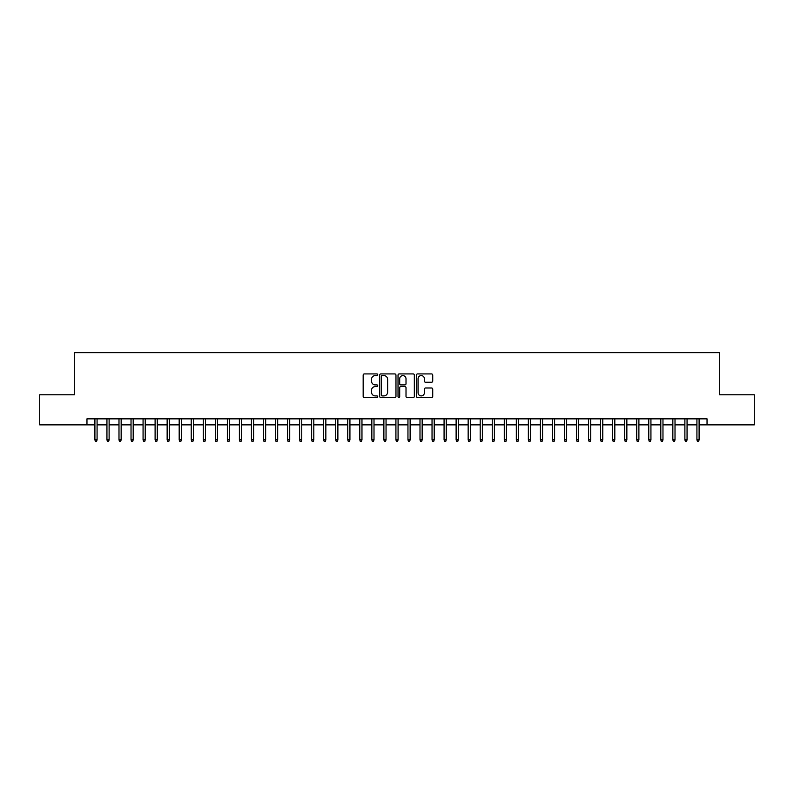 <?xml version="1.0" encoding="UTF-8"?>
<svg xmlns="http://www.w3.org/2000/svg" width="794" height="794" viewBox="0 0 794 794"><rect width="100%" height="100%" fill="white"/><g stroke="black" fill="none" stroke-linecap="round" stroke-linejoin="round"><path stroke-width="1.19" d="M377.736 374.748A0.824 0.824 0 0 0 376.912 373.924L364.347 373.924A1.181 1.181 0 0 0 363.166 375.105L363.166 396.375A1.181 1.181 0 0 0 364.347 397.556L376.912 397.556A0.824 0.824 0 0 0 377.736 396.732A0.824 0.824 0 0 0 376.912 395.908L375.284 395.908A3.781 3.781 0 0 1 371.503 392.127L371.503 390.35A3.781 3.781 0 0 1 375.284 386.569L376.912 386.569A0.824 0.824 0 0 0 377.736 385.745A0.824 0.824 0 0 0 376.912 384.911L375.284 384.911A3.781 3.781 0 0 1 371.503 381.13L371.503 379.363A3.781 3.781 0 0 1 375.284 375.582L376.912 375.582A0.824 0.824 0 0 0 377.736 374.748M431.539 382.251A1.181 1.181 0 0 0 432.72 381.07L432.72 375.105A1.181 1.181 0 0 0 431.539 373.924L417.594 373.924A1.181 1.181 0 0 0 416.413 375.105L416.413 396.375A1.181 1.181 0 0 0 417.594 397.556L431.539 397.556A1.181 1.181 0 0 0 432.72 396.375L432.72 389.169A1.181 1.181 0 0 0 431.539 387.988L425.574 387.988A1.181 1.181 0 0 0 424.393 389.169L424.393 392.742A3.166 3.166 0 0 1 421.227 395.908A3.166 3.166 0 0 1 418.071 392.742L418.071 378.738A3.166 3.166 0 0 1 421.227 375.582A3.166 3.166 0 0 1 424.393 378.738L424.393 381.07A1.181 1.181 0 0 0 425.574 382.251L431.539 382.251M86.963 424.869L39.7 424.869L39.7 394.777L74.318 394.777L74.318 352.635L719.682 352.635L719.682 394.777L754.3 394.777L754.3 424.869L707.037 424.869L707.037 418.855L86.963 418.855L86.963 424.869L94.903 424.869M395.968 375.105A1.181 1.181 0 0 0 394.787 373.924L380.842 373.924A1.181 1.181 0 0 0 379.661 375.105L379.661 396.375A1.181 1.181 0 0 0 380.842 397.556L394.787 397.556A1.181 1.181 0 0 0 395.968 396.375L395.968 375.105M399.213 373.924L413.158 373.924A1.181 1.181 0 0 1 414.339 375.105L414.339 396.375A1.181 1.181 0 0 1 413.158 397.556L407.193 397.556A1.181 1.181 0 0 1 406.012 396.375L406.012 387.75A1.181 1.181 0 0 0 404.831 386.569L400.871 386.569A1.181 1.181 0 0 0 399.69 387.75L399.69 396.732A0.824 0.824 0 0 1 398.866 397.556A0.824 0.824 0 0 1 398.032 396.732L398.032 375.105A1.181 1.181 0 0 1 399.213 373.924M97.076 424.869L106.942 424.869M109.115 424.869L118.991 424.869M121.154 424.869L131.03 424.869M133.194 424.869L143.069 424.869M145.233 424.869L155.108 424.869M157.272 424.869L167.147 424.869M169.311 424.869L179.186 424.869M181.36 424.869L191.225 424.869M193.399 424.869L203.274 424.869M205.438 424.869L215.313 424.869M217.477 424.869L227.352 424.869M229.516 424.869L239.391 424.869M241.555 424.869L251.43 424.869M253.594 424.869L263.469 424.869M265.643 424.869L275.508 424.869M277.682 424.869L287.557 424.869M289.721 424.869L299.596 424.869M301.76 424.869L311.635 424.869M313.799 424.869L323.674 424.869M325.838 424.869L335.713 424.869M337.877 424.869L347.752 424.869M349.926 424.869L359.791 424.869M361.965 424.869L371.84 424.869M374.004 424.869L383.879 424.869M386.043 424.869L395.918 424.869M398.082 424.869L407.957 424.869M410.121 424.869L419.996 424.869M422.16 424.869L432.035 424.869M434.209 424.869L444.074 424.869M446.248 424.869L456.123 424.869M458.287 424.869L468.162 424.869M470.326 424.869L480.201 424.869M482.365 424.869L492.24 424.869M494.404 424.869L504.279 424.869M506.443 424.869L516.318 424.869M518.492 424.869L528.357 424.869M530.531 424.869L540.406 424.869M542.57 424.869L552.445 424.869M554.609 424.869L564.484 424.869M566.648 424.869L576.523 424.869M578.687 424.869L588.562 424.869M590.726 424.869L600.601 424.869M602.775 424.869L612.64 424.869M614.814 424.869L624.689 424.869M626.853 424.869L636.728 424.869M638.892 424.869L648.767 424.869M650.931 424.869L660.807 424.869M662.97 424.869L672.846 424.869M675.009 424.869L684.885 424.869M687.058 424.869L696.924 424.869M699.097 424.869L707.037 424.869M382.142 375.582A0.824 0.824 0 0 0 381.309 376.406L381.309 395.075A0.824 0.824 0 0 0 382.142 395.908L383.849 395.908A3.781 3.781 0 0 0 387.631 392.127L387.631 379.363A3.781 3.781 0 0 0 383.849 375.582L382.142 375.582M406.012 378.798A3.166 3.166 0 0 0 402.846 375.641A3.166 3.166 0 0 0 399.69 378.798L399.69 383.73A1.181 1.181 0 0 0 400.871 384.911L404.831 384.911A1.181 1.181 0 0 0 406.012 383.73L406.012 378.798M94.903 439.807L95.389 441.365L96.59 441.365L97.076 439.807L94.903 439.807L94.903 418.855M97.076 439.807L97.076 418.855M106.942 439.807L107.428 441.365L108.629 441.365L109.115 439.807L106.942 439.807L106.942 418.855M109.115 439.807L109.115 418.855M118.991 439.807L119.467 441.365L120.668 441.365L121.154 439.807L118.991 439.807L118.991 418.855M121.154 439.807L121.154 418.855M131.03 439.807L131.506 441.365L132.717 441.365L133.194 439.807L131.03 439.807L131.03 418.855M133.194 439.807L133.194 418.855M143.069 439.807L143.545 441.365L144.756 441.365L145.233 439.807L143.069 439.807L143.069 418.855M145.233 439.807L145.233 418.855M155.108 439.807L155.584 441.365L156.795 441.365L157.272 439.807L155.108 439.807L155.108 418.855M157.272 439.807L157.272 418.855M167.147 439.807L167.633 441.365L168.834 441.365L169.311 439.807L167.147 439.807L167.147 418.855M169.311 439.807L169.311 418.855M179.186 439.807L179.672 441.365L180.873 441.365L181.36 439.807L179.186 439.807L179.186 418.855M181.36 439.807L181.36 418.855M191.225 439.807L191.711 441.365L192.912 441.365L193.399 439.807L191.225 439.807L191.225 418.855M193.399 439.807L193.399 418.855M203.274 439.807L203.75 441.365L204.951 441.365L205.438 439.807L203.274 439.807L203.274 418.855M205.438 439.807L205.438 418.855M215.313 439.807L215.789 441.365L217 441.365L217.477 439.807L215.313 439.807L215.313 418.855M217.477 439.807L217.477 418.855M227.352 439.807L227.828 441.365L229.039 441.365L229.516 439.807L227.352 439.807L227.352 418.855M229.516 439.807L229.516 418.855M239.391 439.807L239.867 441.365L241.078 441.365L241.555 439.807L239.391 439.807L239.391 418.855M241.555 439.807L241.555 418.855M251.43 439.807L251.916 441.365L253.117 441.365L253.594 439.807L251.43 439.807L251.43 418.855M253.594 439.807L253.594 418.855M263.469 439.807L263.955 441.365L265.156 441.365L265.643 439.807L263.469 439.807L263.469 418.855M265.643 439.807L265.643 418.855M275.508 439.807L275.994 441.365L277.195 441.365L277.682 439.807L275.508 439.807L275.508 418.855M277.682 439.807L277.682 418.855M287.557 439.807L288.033 441.365L289.234 441.365L289.721 439.807L287.557 439.807L287.557 418.855M289.721 439.807L289.721 418.855M299.596 439.807L300.072 441.365L301.283 441.365L301.76 439.807L299.596 439.807L299.596 418.855M301.76 439.807L301.76 418.855M311.635 439.807L312.111 441.365L313.322 441.365L313.799 439.807L311.635 439.807L311.635 418.855M313.799 439.807L313.799 418.855M323.674 439.807L324.151 441.365L325.361 441.365L325.838 439.807L323.674 439.807L323.674 418.855M325.838 439.807L325.838 418.855M335.713 439.807L336.199 441.365L337.4 441.365L337.877 439.807L335.713 439.807L335.713 418.855M337.877 439.807L337.877 418.855M347.752 439.807L348.238 441.365L349.439 441.365L349.926 439.807L347.752 439.807L347.752 418.855M349.926 439.807L349.926 418.855M359.791 439.807L360.278 441.365L361.478 441.365L361.965 439.807L359.791 439.807L359.791 418.855M361.965 439.807L361.965 418.855M371.84 439.807L372.317 441.365L373.517 441.365L374.004 439.807L371.84 439.807L371.84 418.855M374.004 439.807L374.004 418.855M383.879 439.807L384.356 441.365L385.566 441.365L386.043 439.807L383.879 439.807L383.879 418.855M386.043 439.807L386.043 418.855M395.918 439.807L396.395 441.365L397.605 441.365L398.082 439.807L395.918 439.807L395.918 418.855M398.082 439.807L398.082 418.855M407.957 439.807L408.434 441.365L409.644 441.365L410.121 439.807L407.957 439.807L407.957 418.855M410.121 439.807L410.121 418.855M419.996 439.807L420.483 441.365L421.683 441.365L422.16 439.807L419.996 439.807L419.996 418.855M422.16 439.807L422.16 418.855M432.035 439.807L432.522 441.365L433.723 441.365L434.209 439.807L432.035 439.807L432.035 418.855M434.209 439.807L434.209 418.855M444.074 439.807L444.561 441.365L445.762 441.365L446.248 439.807L444.074 439.807L444.074 418.855M446.248 439.807L446.248 418.855M456.123 439.807L456.6 441.365L457.801 441.365L458.287 439.807L456.123 439.807L456.123 418.855M458.287 439.807L458.287 418.855M468.162 439.807L468.639 441.365L469.849 441.365L470.326 439.807L468.162 439.807L468.162 418.855M470.326 439.807L470.326 418.855M480.201 439.807L480.678 441.365L481.889 441.365L482.365 439.807L480.201 439.807L480.201 418.855M482.365 439.807L482.365 418.855M492.24 439.807L492.717 441.365L493.928 441.365L494.404 439.807L492.24 439.807L492.24 418.855M494.404 439.807L494.404 418.855M504.279 439.807L504.766 441.365L505.967 441.365L506.443 439.807L504.279 439.807L504.279 418.855M506.443 439.807L506.443 418.855M516.318 439.807L516.805 441.365L518.006 441.365L518.492 439.807L516.318 439.807L516.318 418.855M518.492 439.807L518.492 418.855M528.357 439.807L528.844 441.365L530.045 441.365L530.531 439.807L528.357 439.807L528.357 418.855M530.531 439.807L530.531 418.855M540.406 439.807L540.883 441.365L542.084 441.365L542.57 439.807L540.406 439.807L540.406 418.855M542.57 439.807L542.57 418.855M552.445 439.807L552.922 441.365L554.133 441.365L554.609 439.807L552.445 439.807L552.445 418.855M554.609 439.807L554.609 418.855M564.484 439.807L564.961 441.365L566.172 441.365L566.648 439.807L564.484 439.807L564.484 418.855M566.648 439.807L566.648 418.855M576.523 439.807L577 441.365L578.211 441.365L578.687 439.807L576.523 439.807L576.523 418.855M578.687 439.807L578.687 418.855M588.562 439.807L589.049 441.365L590.25 441.365L590.726 439.807L588.562 439.807L588.562 418.855M590.726 439.807L590.726 418.855M600.601 439.807L601.088 441.365L602.289 441.365L602.775 439.807L600.601 439.807L600.601 418.855M602.775 439.807L602.775 418.855M612.64 439.807L613.127 441.365L614.328 441.365L614.814 439.807L612.64 439.807L612.64 418.855M614.814 439.807L614.814 418.855M624.689 439.807L625.166 441.365L626.367 441.365L626.853 439.807L624.689 439.807L624.689 418.855M626.853 439.807L626.853 418.855M636.728 439.807L637.205 441.365L638.416 441.365L638.892 439.807L636.728 439.807L636.728 418.855M638.892 439.807L638.892 418.855M648.767 439.807L649.244 441.365L650.455 441.365L650.931 439.807L648.767 439.807L648.767 418.855M650.931 439.807L650.931 418.855M660.807 439.807L661.283 441.365L662.494 441.365L662.97 439.807L660.807 439.807L660.807 418.855M662.97 439.807L662.97 418.855M672.846 439.807L673.332 441.365L674.533 441.365L675.009 439.807L672.846 439.807L672.846 418.855M675.009 439.807L675.009 418.855M684.885 439.807L685.371 441.365L686.572 441.365L687.058 439.807L684.885 439.807L684.885 418.855M687.058 439.807L687.058 418.855M696.924 439.807L697.41 441.365L698.611 441.365L699.097 439.807L696.924 439.807L696.924 418.855M699.097 439.807L699.097 418.855"/></g></svg>
